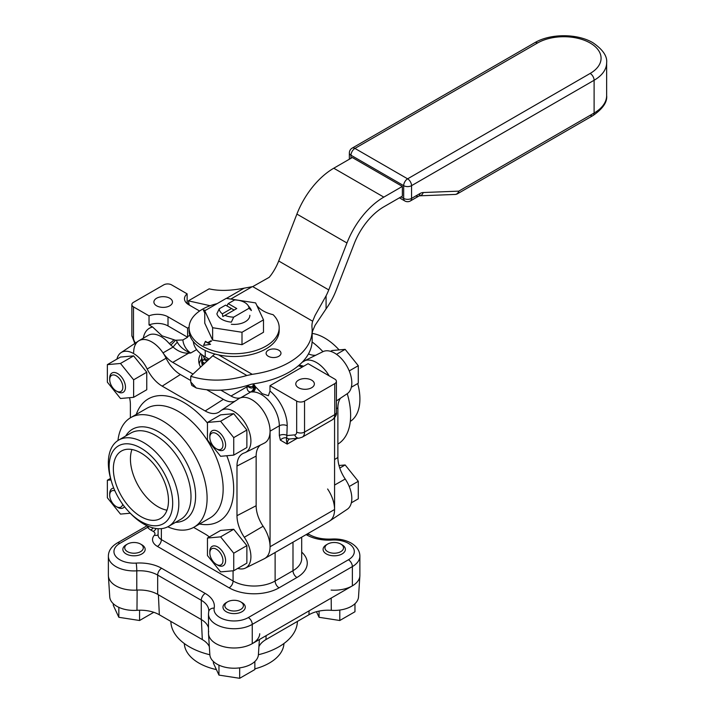 <?xml version="1.0" encoding="UTF-8"?>
<svg xmlns="http://www.w3.org/2000/svg" width="714" height="714" viewBox="0 0 714 714"><rect width="100%" height="100%" fill="white"/><g stroke="black" fill="none" stroke-linecap="round" stroke-linejoin="round"><path stroke-width="1.07" d="M233.737 570.718L220.599 571.896L207.462 555.554L207.462 538.035L220.599 536.866L233.737 553.207L233.737 570.718L246.874 563.141L246.874 545.621L233.737 553.207M246.874 545.621L233.737 529.279L220.599 530.448L207.462 538.035M233.737 529.279L220.599 536.866M130.26 513.223L120.487 514.098L107.35 497.756L107.35 480.236L111 479.915M110.563 478.38L107.35 480.236M133.625 397.323L120.487 398.501L107.35 382.16L107.35 364.64L120.487 363.462L133.625 379.812L133.625 397.323L146.763 389.737L146.763 372.226L133.625 379.812M146.763 372.226L133.625 355.884L120.487 357.054L107.35 364.64M133.625 355.884L120.487 363.462M122.701 504.316A9.291 5.364 60 0 1 116.284 506.592L117.596 507.351A11.147 6.435 -120 0 0 123.174 507.904A11.147 6.435 -120 0 0 124.477 506.672M116.284 506.592A9.291 5.364 60 0 1 109.715 495.213A9.291 5.364 60 0 1 114.9 490.795M113.74 488.081A11.147 6.435 -120 0 0 112.027 488.59A11.147 6.435 -120 0 0 109.715 493.695L109.715 495.213M216.396 564.39L217.708 565.149A11.147 6.435 -120 0 0 223.286 565.702A11.147 6.435 -120 0 0 225.588 560.597A11.147 6.435 -120 0 0 220.724 549.378A11.147 6.435 -120 0 0 212.129 546.389A11.147 6.435 -120 0 0 209.827 551.494L209.827 553.011A9.291 5.364 60 0 1 216.396 549.218A9.291 5.364 60 0 1 222.964 560.597A9.291 5.364 60 0 1 216.396 564.39A9.291 5.364 60 0 1 209.827 553.011M351.333 502.826L358.285 498.818L358.285 481.298L345.148 464.957L338.998 465.501M349.235 486.52L358.285 481.298M339.766 468.063L345.148 464.957M116.284 390.995L117.596 391.754A11.147 6.435 -120 0 0 123.174 392.307A11.147 6.435 -120 0 0 125.477 387.202A11.147 6.435 -120 0 0 120.612 375.983A11.147 6.435 -120 0 0 112.027 372.994A11.147 6.435 -120 0 0 109.715 378.099L109.715 379.616A9.291 5.364 60 0 1 116.284 375.823A9.291 5.364 60 0 1 122.853 387.202A9.291 5.364 60 0 1 116.284 390.995A9.291 5.364 60 0 1 109.715 379.616M233.737 455.121L220.599 456.3L207.462 439.958L207.462 422.438L220.599 421.26L233.737 437.611L233.737 455.121L246.874 447.535L246.874 430.024L233.737 437.611M246.874 430.024L233.737 413.674L220.599 414.852L207.462 422.438M233.737 413.674L220.599 421.26M216.396 448.794L217.708 449.552A11.147 6.435 -120 0 0 223.286 450.106A11.147 6.435 -120 0 0 225.588 445A11.147 6.435 -120 0 0 220.724 433.782A11.147 6.435 -120 0 0 212.129 430.792A11.147 6.435 -120 0 0 209.827 435.897L209.827 437.414A9.291 5.364 60 0 1 216.396 433.621A9.291 5.364 60 0 1 222.964 445A9.291 5.364 60 0 1 216.396 448.794A9.291 5.364 60 0 1 209.827 437.414M351.333 387.229L358.285 383.222L358.285 365.702L345.148 349.36L332.01 350.529L330.609 351.333M349.235 370.923L358.285 365.702M336.535 354.331L345.148 349.36M226.249 602.616L227.561 601.857L226.249 602.616A11.147 6.435 0 0 0 222.982 607.168A11.147 6.435 0 0 0 229.863 613.121A11.147 6.435 0 0 0 242.01 611.719A11.147 6.435 0 0 0 245.277 607.168A11.147 6.435 0 0 0 242.01 602.616L240.698 601.866A9.291 5.364 180 0 1 240.698 609.444A9.291 5.364 180 0 1 227.561 609.444A9.291 5.364 180 0 1 227.561 601.866A9.291 5.364 180 0 1 227.561 601.857A9.291 5.364 180 0 1 240.698 601.866M213.406 661.521L213.406 663.127L218.957 675.096L239.681 678.3L254.853 669.545L254.853 661.521M218.957 665.153L218.957 675.096M239.681 667.849L239.681 678.3M326.36 544.818L327.672 544.068L326.36 544.827A11.147 6.435 0 0 0 326.36 544.827A11.147 6.435 0 0 0 323.094 549.369A11.147 6.435 0 0 0 329.975 555.322A11.147 6.435 0 0 0 342.122 553.921A11.147 6.435 0 0 0 345.389 549.369A11.147 6.435 0 0 0 342.122 544.827L340.81 544.068A9.291 5.364 180 0 1 340.81 551.645A9.291 5.364 180 0 1 327.672 551.645A9.291 5.364 180 0 1 327.672 544.068L327.672 544.068A9.291 5.364 180 0 1 340.81 544.068M316.472 611.702L319.069 617.298L339.793 620.502L354.965 611.746L354.965 603.723M319.069 611.086L319.069 617.298M339.793 610.051L339.793 620.502M126.137 544.818L127.449 544.068L126.137 544.827A11.147 6.435 0 0 0 126.137 544.827A11.147 6.435 0 0 0 122.87 549.369A11.147 6.435 0 0 0 129.752 555.322A11.147 6.435 0 0 0 141.899 553.921A11.147 6.435 0 0 0 145.165 549.369A11.147 6.435 0 0 0 141.899 544.827L140.587 544.068A9.291 5.364 180 0 1 140.587 551.645A9.291 5.364 180 0 1 127.449 551.645A9.291 5.364 180 0 1 127.449 544.068L127.449 544.068A9.291 5.364 180 0 1 140.587 544.068M113.294 603.723L113.294 605.329L118.845 617.298L139.569 620.502L153.769 612.3M118.845 607.355L118.845 617.298M139.569 610.211L139.569 620.502M249.864 315.311A15.735 9.086 180 0 1 231.336 324.254M226.258 298.363L255.63 302.906L263.493 319.854L242.001 332.269L212.629 327.726L204.766 310.768L226.258 298.363M242.001 332.269L242.001 344.675L263.493 332.269L263.493 319.854M242.001 344.675L212.629 340.132L212.629 327.726M212.629 340.132L204.766 323.183L204.766 310.768M256.692 305.208A45.053 26.016 180 0 1 256.701 305.208A29.729 17.163 0 0 0 263.243 310.911A29.729 17.163 0 0 0 273.123 314.687A45.053 26.016 180 0 1 279.183 327.726A45.053 26.016 180 0 1 251.373 351.752A45.053 26.016 180 0 1 202.267 346.12A45.053 26.016 180 0 1 189.076 327.726A45.053 26.016 180 0 1 217.127 303.637M189.076 327.726L189.076 330.502A45.053 26.016 0 0 0 202.267 348.887A45.053 26.016 0 0 0 251.373 354.528A45.053 26.016 0 0 0 279.183 330.502L279.183 327.726M205.436 341.328L207.738 342.658L211.041 340.748L211.567 341.051L208.265 342.961L210.568 344.291L203.561 345.371L205.436 341.328L203.713 345.353M210.148 344.353L208.265 342.961M211.308 341.203L207.738 342.961L205.436 341.631M205.186 310.528L203.481 310.269M204.766 313.044L203.329 309.938L205.596 310.287M402.357 186.416L352.305 157.517L333.768 168.218A60.199 34.754 120 0 0 296.899 214.084L278.701 261.003A36.414 21.027 -60 0 1 270.838 275.292L269.232 277.3L252.729 286.617L312.652 321.22L315.061 315.445L326.075 295.828A36.414 21.027 120 0 0 328.752 289.902L346.959 242.983A60.199 34.754 -60 0 1 383.82 197.118L402.357 186.416L402.357 196.127L383.82 206.828A48.311 27.891 120 0 0 354.242 243.626L336.035 290.553A48.311 27.891 -60 0 1 326.075 308.859L315.061 325.334L312.652 330.93A48.311 27.891 180 0 0 312.161 332.983M312.652 321.22A48.311 27.891 0 0 0 311.929 326.03A48.311 27.891 0 0 0 312.018 327.744A78.031 45.053 180 0 1 312.161 330.502A78.031 45.053 180 0 1 252.229 374.323L246.857 375.502C226.624 381.374 207.917 381.624 190.736 376.269L212.736 355.804A15.61 9.014 -60 0 1 214.932 354.028M210.103 305.717L188.353 300.835L209.14 288.84L210.407 289.125C218.823 290.901 228.899 290.794 240.618 288.804L252.158 286.716A42.733 24.669 0 0 0 252.729 286.617M278.799 350.217A7.435 4.293 180 0 1 280.977 353.252A7.435 4.293 180 0 1 276.389 357.214A7.435 4.293 180 0 1 268.286 356.286A7.435 4.293 180 0 1 266.108 353.252A7.435 4.293 180 0 1 270.695 349.289A7.435 4.293 180 0 1 278.799 350.217M312.161 330.502L312.161 340.203A78.031 45.053 0 0 1 252.229 384.034L250.98 384.328C231.782 390.719 213.548 391.941 196.279 387.988L190.736 381.963L190.736 376.269M190.736 381.963L191.816 385.417L196.279 387.988M193.315 341.515A40.876 23.598 0 0 0 205.23 356.893L209.131 359.151M189.326 305.092L188.353 300.835M590.166 115.311A5.578 3.222 60 0 0 592.95 115.588L457.665 193.69A5.578 3.222 60 0 0 458.816 191.138L423.215 192.53A5.578 4.275 87.8 0 1 420.876 195.457A5.578 4.275 87.8 0 1 419.502 195.823L455.095 194.44A5.578 4.275 -92.2 0 0 456.487 194.074A5.578 4.275 -92.2 0 0 458.816 191.138L594.11 113.035A5.578 3.222 60 0 1 592.95 115.588C602.857 108.724 607.427 102.048 606.65 95.551A42.822 24.722 180 0 1 594.11 113.035L594.11 80.263A42.822 24.722 0 0 0 606.65 62.778C607.391 56.227 602.821 49.543 592.95 42.742C577.305 33.397 550.351 33.397 534.697 42.742L352.145 148.137A5.578 3.222 60 0 1 354.929 148.414L537.481 43.019A37.253 21.509 180 0 1 590.166 43.019A37.253 21.509 180 0 1 590.166 73.435L407.614 178.83A5.578 3.222 60 0 1 410.398 181.775A5.578 3.222 60 0 1 411.559 185.658L594.11 80.263A5.578 3.222 -120 0 0 592.95 76.38A5.578 3.222 -120 0 0 590.166 73.435M423.215 192.53A11.147 6.435 120 0 0 419.877 193.601L411.559 198.403A5.578 3.222 180 0 1 407.614 199.349A5.578 3.222 180 0 1 403.678 198.403A5.578 3.222 120 0 0 404.829 200.955L399.412 197.832L404.829 200.955A5.578 5.578 0 0 0 410.398 200.955L418.725 196.145A5.578 3.222 60 0 1 415.941 195.877M537.481 43.019A5.578 3.222 60 0 0 534.697 42.742L352.145 148.137A5.578 5.578 0 0 0 349.36 152.966L349.36 159.222M203.071 355.545L204.275 358.258A0.928 0.535 -60 0 1 203.909 359.454L201.875 361.587L202.785 363.631L203.731 364.176M208.185 360.034L207.756 358.357M201.875 361.587L204.739 363.239M207.899 359.392L208.488 358.776M250.078 308.064A17.475 10.085 180 0 1 251.382 310.572L249.025 308.287A14.905 8.604 180 0 0 247.731 305.03L250.078 308.064M226.9 305.887L228.221 303.611L236.753 308.546L224.99 315.338A14.905 8.604 180 0 0 233.683 317.141L231.336 322.148A17.475 10.085 180 0 1 221.777 319.319A17.475 10.085 180 0 1 216.877 313.803L219.234 308.796A14.905 8.604 180 0 0 222.357 313.821L231.506 308.546L225.588 305.128L219.234 308.796M228.221 303.611L234.576 299.942A14.905 8.604 180 0 1 244.67 302.459A14.905 8.604 180 0 1 247.731 305.03M224.99 315.338L222.83 316.579L222.357 313.821M234.13 310.063L231.506 308.546M233.683 317.141L249.025 308.287M202.428 365.389A32.425 18.716 180 0 1 201.705 361.462L201.705 356A32.425 18.716 180 0 1 201.794 354.644M204.436 363.515A32.425 18.716 180 0 1 203.892 362.757M202.74 360.686A32.425 18.716 180 0 1 201.705 356M258.923 646.652A26.989 15.583 180 0 1 265.947 639.583L308.921 614.772A26.989 15.583 180 0 1 331.287 610.318A24.294 14.021 0 0 0 351.413 606.32A24.294 14.021 0 0 0 358.517 596.922L359.865 575.939A25.642 14.807 180 0 1 352.368 585.855A25.642 14.807 180 0 1 331.126 590.085M170.869 621.43A63.26 36.521 0 0 0 189.397 646.848A63.26 36.521 0 0 0 209.854 654.747A24.294 14.021 0 0 0 225.249 667.251A24.294 14.021 0 0 0 251.31 664.118A24.294 14.021 0 0 0 258.406 654.72A63.26 36.521 0 0 0 297.39 621.43M259.753 633.737A25.642 14.807 180 0 1 252.256 643.653A25.642 14.807 180 0 1 224.758 646.964A25.642 14.807 180 0 1 208.506 633.737A25.642 14.807 180 0 1 208.684 631.39M184.31 643.528A49.837 28.774 0 0 0 198.885 663.047A49.837 28.774 0 0 0 214.771 669.214A49.837 28.774 0 0 0 216.404 669.589M254.853 668.866A49.837 28.774 0 0 0 283.949 643.528M136.972 610.318L137.133 590.085A25.642 14.807 180 0 1 108.394 575.939L109.742 596.922A24.294 14.021 0 0 0 136.972 610.318A26.989 15.583 180 0 1 159.338 614.772L202.312 639.583A26.989 15.583 180 0 1 209.336 646.652M327.61 489.001A25.642 14.807 60 0 1 334.571 509.51A25.642 14.807 60 0 1 329.725 520.961L347.218 509.305A24.294 14.021 -120 0 0 351.815 498.461A24.294 14.021 -120 0 0 345.21 479.023A26.989 15.583 60 0 1 337.883 457.433L337.883 407.801A26.989 15.583 60 0 1 340.498 398.189M336.401 400.92L347.218 393.709A24.294 14.021 -120 0 0 351.815 382.856A24.294 14.021 -120 0 0 341.497 358.723A24.294 14.021 -120 0 0 322.951 351.663A63.26 36.53 -120 0 0 312.107 341.961M337.963 348.673L339.123 349.896A49.837 28.774 -120 0 0 337.963 348.673A49.837 28.774 -120 0 0 324.674 337.999A49.837 28.774 -120 0 0 312.161 333.429M337.883 444.108A63.26 36.53 -120 0 0 347.245 393.691M315.704 355.242A26.989 15.583 60 0 1 308.466 353.903M350.306 421.421A49.837 28.774 -120 0 0 357.696 383.552M304.102 360.981A25.642 14.807 60 0 1 329.136 375.832A25.642 14.807 -120 0 0 305.253 360.516A22.295 12.87 60 0 1 303.459 360.882M116.926 359.106A24.294 14.021 60 0 1 121.041 352.636A24.294 14.021 60 0 1 147.155 368.995A26.989 15.583 -120 0 0 162.194 386.14L205.168 410.952A26.989 15.583 -120 0 0 219.153 411.978A26.989 15.583 -120 0 0 220.207 411.166A24.294 14.021 60 0 1 221.153 410.434A24.294 14.021 60 0 1 240.011 416.36A24.294 14.021 60 0 1 250.909 441.109A24.294 14.021 60 0 1 245.42 452.48A24.294 14.021 60 0 1 244.313 452.926A26.989 15.583 -120 0 0 243.081 453.426A26.989 15.583 -120 0 0 236.986 466.055L236.986 515.686A26.989 15.583 -120 0 0 244.313 537.276A24.294 14.021 60 0 1 250.909 556.706A24.294 14.021 60 0 1 245.42 568.076A24.294 14.021 60 0 1 237.762 568.398M245.42 568.076L264.269 558.75A25.642 14.807 -120 0 0 270.062 546.754A25.642 14.807 -120 0 0 263.1 526.245A25.642 14.807 60 0 1 256.139 505.726L256.139 456.103A25.642 14.807 60 0 1 260.431 445.054M245.42 452.48L264.269 443.153A25.642 14.807 -120 0 0 270.062 431.158A25.642 14.807 -120 0 0 258.557 405.025A25.642 14.807 -120 0 0 238.646 398.778L221.153 410.434M117.962 440.511A63.26 36.53 60 0 1 130.733 417.619A63.26 36.53 60 0 1 162.364 420.751A63.26 36.53 60 0 1 203.695 476.497A63.26 36.53 60 0 1 193.994 527.191A63.26 36.53 60 0 1 167.772 526.807M111.5 481.629L110.947 479.737A49.837 28.774 60 0 1 118.667 440.083A49.837 28.774 60 0 1 143.585 442.546A49.837 28.774 60 0 1 176.144 486.466A49.837 28.774 60 0 1 168.504 526.405A49.837 28.774 60 0 1 143.585 523.933A49.837 28.774 60 0 1 130.305 513.259L128.939 511.84A44.92 25.936 60 0 1 111.5 481.629A44.92 25.936 60 0 1 140.917 448.106A44.92 25.936 60 0 1 172.681 503.12A44.92 25.936 60 0 1 140.917 521.461A44.92 25.936 60 0 1 128.939 511.84M166.969 510.189A38.967 22.5 60 0 1 157.999 506.744A38.967 22.5 60 0 1 131.938 449.517M140.917 452.962A38.967 22.5 60 0 1 166.38 487.305A38.967 22.5 60 0 1 160.4 518.534A38.967 22.5 60 0 1 140.917 516.606A38.967 22.5 60 0 1 115.454 482.262A38.967 22.5 60 0 1 121.434 451.034A38.967 22.5 60 0 1 140.917 452.962M130.376 417.824L130.376 404.508A26.989 15.583 -120 0 0 129.564 397.689M209.309 536.964A26.989 15.583 -120 0 0 205.168 534.054L193.637 527.396M190.736 380.508L180.383 374.529A25.642 14.807 60 0 1 166.103 358.241A25.642 14.807 -120 0 0 138.534 340.98L121.041 352.636M235.084 401.152A25.642 14.807 60 0 1 223.366 399.34L206.819 389.79M352.368 585.855A25.642 14.807 0 0 0 359.883 575.395L359.883 556.126A25.642 14.807 0 0 1 352.368 566.595L352.368 585.855L252.256 643.653L252.256 624.393L352.368 566.595A5.578 3.222 60 0 0 351.217 562.703A5.578 3.222 60 0 0 348.432 559.767L248.32 617.565A5.578 3.222 60 0 1 251.105 620.502A5.578 3.222 60 0 1 252.256 624.393A25.642 14.807 0 0 1 216.003 624.393A25.642 14.807 0 0 1 208.488 613.924L208.488 633.184A25.642 14.807 0 0 0 216.003 643.653A25.642 14.807 0 0 0 252.256 643.653M307.779 533.653L309.43 534.607A5.578 3.222 -60 0 0 306.645 534.884A31.211 18.02 0 0 0 332.081 540.052A5.578 0.491 -93.6 0 0 331.733 539.043C322.871 539.436 315.436 537.954 309.43 534.607L307.779 533.653M301.692 537.16L301.692 558.553A29.729 17.163 180 0 1 292.99 570.691A5.578 3.222 -120 0 0 294.141 574.574A5.578 3.222 -120 0 0 296.926 577.51A35.298 20.385 0 0 0 301.692 552.109M147.093 525.754L117.042 543.104C111.322 546.612 108.43 550.958 108.376 556.126A25.642 14.807 0 0 0 115.891 566.595A25.642 14.807 0 0 0 136.785 570.843A25.642 14.807 180 0 1 157.678 575.091L201.277 600.269A25.642 14.807 180 0 1 208.791 610.729L208.488 613.924M135.071 344.175L131.858 335.589L131.858 304.601A5.578 3.222 180 0 1 133.491 302.325L163.711 284.877A5.578 3.222 180 0 1 167.656 283.94A5.578 3.222 180 0 1 171.592 284.877L187.13 293.847L187.13 302.95A14.86 8.586 0 0 0 186.747 303.289M149.03 315.847A14.86 8.586 180 0 1 168.013 316.829L187.586 328.137L187.586 336.624A11.147 6.435 -120 0 0 187.603 337.249L168.013 325.932A14.86 8.586 0 0 0 149.03 324.95L149.03 315.847L133.491 306.877A5.578 3.222 180 0 1 131.858 304.601M334.768 383.632L334.768 414.629A5.578 3.222 0 0 0 336.401 412.353L336.401 381.365A5.578 3.222 180 0 1 334.768 383.632L304.548 401.081A5.578 3.222 180 0 1 300.603 402.027A5.578 3.222 180 0 1 296.667 401.081L269.999 385.685L269.999 391.013L268.393 395.717L262.199 393.673L255.532 386.827A5.578 4.329 -90.5 0 1 252.988 391.932A25.642 14.807 60 0 1 261.19 394.405A25.642 14.807 60 0 1 279.326 425.812A5.578 3.222 180 0 1 283.262 424.866A5.578 3.222 180 0 1 287.207 425.812A31.211 18.02 -120 0 0 269.999 391.013M269.999 385.685L308.1 363.685L334.768 379.089A5.578 3.222 180 0 1 336.401 381.365M187.603 337.249L182.909 339.953L175.483 340.248L162.096 335.875L152.626 327.021L149.03 324.95M303.682 366.237A25.642 14.807 -120 0 0 298.979 365.389A5.578 4.329 -90.5 0 1 298.63 365.568M298.363 365.791L302.468 366.934M296.667 401.081L296.667 432.068A5.578 3.222 60 0 1 294.686 434.88A5.578 4.391 85.1 0 0 297.229 437.798A5.578 4.391 85.1 0 0 299.104 438.155L289.679 438.967A5.578 4.391 85.1 0 1 287.804 438.61A5.578 4.391 85.1 0 1 286.751 437.905A5.578 4.311 -29.7 0 0 280.361 440.127L287.207 444.099C286.376 440.779 286.225 438.717 286.751 437.905L287.207 425.812M220.885 390.174L231.015 396.02A22.295 12.87 -120 0 0 240.743 397.76A25.642 14.807 60 0 1 259.86 406.444A25.642 14.807 60 0 1 270.062 431.158L279.326 425.812L279.326 435.522A5.578 3.222 180 0 1 283.262 434.576A5.578 3.222 180 0 1 287.207 435.522L294.686 434.88M108.376 556.126L108.376 575.395A25.642 14.807 0 0 0 115.891 585.855A25.642 14.807 0 0 0 136.785 590.103A25.642 14.807 180 0 1 157.678 594.36L201.277 619.529A25.642 14.807 180 0 1 208.488 627.749M156.616 305.815A9.291 5.364 180 0 1 153.894 302.022A9.291 5.364 180 0 1 159.633 297.069A9.291 5.364 180 0 1 169.753 298.229A9.291 5.364 180 0 1 172.476 302.022A9.291 5.364 180 0 1 166.737 306.975A9.291 5.364 180 0 1 156.616 305.815M298.506 387.729A9.291 5.364 180 0 1 295.783 383.936A9.291 5.364 180 0 1 301.522 378.982A9.291 5.364 180 0 1 311.643 380.151A9.291 5.364 180 0 1 314.365 383.936A9.291 5.364 180 0 1 308.627 388.898A9.291 5.364 180 0 1 298.506 387.729M200.589 367.103A35.397 20.438 180 0 1 198.733 360.579A35.397 20.438 180 0 1 200.732 353.814M201.705 358.767A35.397 20.438 0 0 0 199.17 363.774M255.532 386.827L253.506 383.846M199.59 311.018L188.835 304.807A14.86 8.586 180 0 1 184.48 298.738A14.86 8.586 180 0 1 187.13 293.847M187.13 302.95L189.094 304.084M252.988 391.932L251.846 391.932A5.578 4.918 88.9 0 0 254.621 385.944M254.157 385.435L253.657 386.256A5.578 5.301 -98.3 0 1 250.828 391.932L240.743 397.76M251.846 391.932L250.828 391.932C248.374 392.013 247.071 390.317 246.91 386.845L231.015 396.02M253.506 383.829L252.845 386.158A11.147 6.435 60 0 1 247.267 385.605L248.392 386.809C251.016 388.612 252.774 388.434 253.657 386.256M176.358 340.524L177.331 342.184C179.357 346.049 183.052 349.378 188.407 352.18L190.772 352.993A11.147 6.435 60 0 1 182.909 339.953M189.085 327.271L187.586 328.137M270.062 431.158L270.062 546.754A25.642 14.807 60 0 1 264.751 558.491L329.261 521.247A25.642 14.807 -120 0 0 334.571 509.51L334.571 417.913M133.688 352.421A25.642 14.807 60 0 1 138.998 340.685A25.642 14.807 60 0 1 163.015 352.877A22.295 12.87 -120 0 0 172.743 362.382L193.057 374.109M138.998 340.685L148.262 335.339A25.642 14.807 60 0 1 161.087 336.606A25.642 14.807 60 0 1 169.289 343.613L173.1 347.058A5.578 0.5 131 0 1 177.331 342.184M196.636 349.61L190.772 352.993L188.639 353.198C183.034 353.341 177.857 351.297 173.1 347.058L163.015 352.877M248.392 386.809A5.578 4.498 15.3 0 1 246.91 386.845L247.553 385.444M169.289 343.613A5.578 1.41 139.3 0 0 173.948 339.721M175.483 340.248A5.578 0.473 -45.9 0 1 170.762 345.121M172.743 362.382L188.639 353.198A5.578 0.714 84.8 0 1 188.407 352.18M149.217 526.664A5.578 4.105 -39.6 0 1 147.575 527.369L147.619 525.995M244.277 288.099L226.445 298.39M212.736 355.804L246.857 375.502M328.752 289.902L278.701 261.003M326.075 308.859L326.075 295.828M296.899 214.084L346.959 242.983M218.627 354.92L252.229 374.323M252.158 286.716L230.774 299.059M205.23 356.893L205.23 350.449M333.768 168.218L383.82 197.118M419.877 193.601A5.578 3.222 60 0 1 418.725 196.145L410.398 200.955A5.578 3.222 60 0 0 411.559 198.403L411.559 185.658A5.578 3.222 0 0 1 407.614 186.604A5.578 3.222 0 0 1 403.678 185.658L403.678 198.403L401.045 196.885M349.36 152.966A5.578 3.222 0 0 0 350.993 155.241A5.578 3.222 -60 0 1 352.145 151.359A5.578 3.222 -60 0 1 354.929 148.414L407.614 178.83A5.578 3.222 120 0 0 404.829 181.775A5.578 3.222 120 0 0 403.678 185.658L350.993 155.241L350.993 158.276M455.095 194.44A5.578 5.578 0 0 0 457.665 193.69L592.95 115.588M203.909 359.454L206.935 361.195M204.275 358.258L207.863 360.329M158.401 594.78L159.338 614.772M201.384 619.591L202.312 639.583M266.126 635.647L265.947 639.583M309.108 610.836L308.921 614.772M331.189 598.082L331.287 610.318M334.571 485.056L345.21 479.023M334.571 459.557L337.883 457.433M336.401 408.756L337.883 407.801M125.682 436.031A52.345 30.22 60 0 1 158.597 431.836A52.345 30.22 60 0 1 194.574 485.297A52.345 30.22 60 0 1 175.519 522.362M118.667 440.083L130.84 433.05A49.837 28.774 60 0 1 155.759 435.522A49.837 28.774 60 0 1 188.326 479.442A49.837 28.774 60 0 1 180.687 519.373L168.504 526.405M130.733 417.619L146.789 408.337A63.26 36.53 60 0 1 178.429 411.478A63.26 36.53 60 0 1 219.751 467.224A63.26 36.53 60 0 1 210.059 517.918L193.994 527.191M207.462 423.054A70.695 40.814 -120 0 0 183.677 402.375A70.695 40.814 -120 0 0 136.276 414.415M199.536 523.996A70.695 40.814 -120 0 0 226.784 455.746M166.103 358.241L147.155 368.995M180.383 374.529L162.194 386.14M223.366 399.34L205.168 410.952M256.139 456.103L236.986 466.055M256.139 505.726L236.986 515.686M263.1 526.245L244.313 537.276M248.32 617.565A20.063 11.585 180 0 1 219.939 617.565A20.063 11.585 180 0 1 214.182 608.123A31.211 18.02 0 0 0 205.221 593.441L161.614 568.264A31.211 18.02 0 0 0 136.178 563.087A5.578 0.491 86.4 0 1 136.785 570.843L136.785 590.103M136.178 563.087A20.063 11.585 180 0 1 119.827 559.767A20.063 11.585 180 0 1 119.827 543.381A5.578 3.222 -120 0 0 117.042 543.104M205.221 593.441A5.578 3.222 120 0 0 202.437 596.377A5.578 3.222 120 0 0 201.277 600.269L201.277 619.529M161.614 568.264A5.578 3.222 120 0 0 158.829 571.209A5.578 3.222 120 0 0 157.678 575.091L157.678 594.36M332.081 540.052A20.063 11.585 180 0 1 348.432 543.381A20.063 11.585 180 0 1 348.432 559.767M306.145 534.599L306.645 534.884M292.99 542.194L292.99 570.691L275.122 581A5.578 3.222 -120 0 0 276.273 584.891A5.578 3.222 -120 0 0 279.058 587.827L296.926 577.51M233.076 570.781L233.076 581L161.364 539.597L161.364 528.646M275.122 552.511L275.122 581A29.729 17.163 180 0 1 254.104 586.033A29.729 17.163 180 0 1 233.076 581A5.578 3.222 -60 0 1 231.925 584.891A5.578 3.222 -60 0 1 229.14 587.827A35.298 20.385 0 0 0 279.058 587.827M156.125 528.512A5.578 3.222 -60 0 1 156.116 528.53A5.578 3.222 -60 0 1 153.332 531.475A5.578 3.222 180 0 1 154.358 535.214A16.725 9.657 0 0 0 157.428 546.424L229.14 587.827M158.097 528.708L158.097 535.045A11.147 6.435 180 0 0 161.364 539.597A5.578 3.222 -60 0 1 160.213 543.488A5.578 3.222 -60 0 1 157.428 546.424M135.508 342.997L135.473 342.952A5.578 3.222 60 0 1 133.491 337.865L133.491 306.877M131.858 335.589A5.578 3.222 0 0 0 133.491 337.865M299.104 438.155L302.236 437.173A11.147 6.435 -120 0 0 303.486 436.022A11.147 6.435 -120 0 0 304.548 432.068L304.548 401.081M296.667 432.068A5.578 3.222 0 0 0 300.603 433.014A5.578 3.222 0 0 0 304.548 432.068L334.768 414.629A11.147 6.435 60 0 1 333.706 418.574A11.147 6.435 60 0 1 332.456 419.725L302.236 437.173M297.229 438.316L287.207 444.099A11.147 6.435 60 0 1 288.269 440.154A11.147 6.435 60 0 1 289.518 438.994L289.679 438.967M152.626 327.021A31.211 18.02 -120 0 0 143.3 338.204M168.013 316.829L168.013 325.932M189.853 335.321L187.586 336.624M305.253 360.516L302.111 362.328M279.326 435.522L280.361 440.127M270.062 546.754L334.571 509.51M158.097 534.75A5.578 4.052 41.5 0 1 154.358 535.214M153.091 527.914A5.578 3.222 -60 0 1 150.832 530.029L153.332 531.475M119.827 543.381L147.575 527.369A16.725 9.657 0 0 0 150.832 530.029M214.182 608.123A5.578 4.525 -169.4 0 0 208.702 611.648M418.725 196.145L419.484 195.823M606.65 95.551L606.65 62.778M258.406 654.72L259.378 639.548M216.413 669.616L214.771 669.214M209.854 654.72L208.506 633.737M322.951 351.663L304.762 360.659M331.733 539.043C339.07 538.642 345.567 539.989 351.217 543.104C356.938 546.612 359.829 550.958 359.883 556.126M336.401 412.353C336.954 414.415 335.642 416.869 332.456 419.725"/></g></svg>
